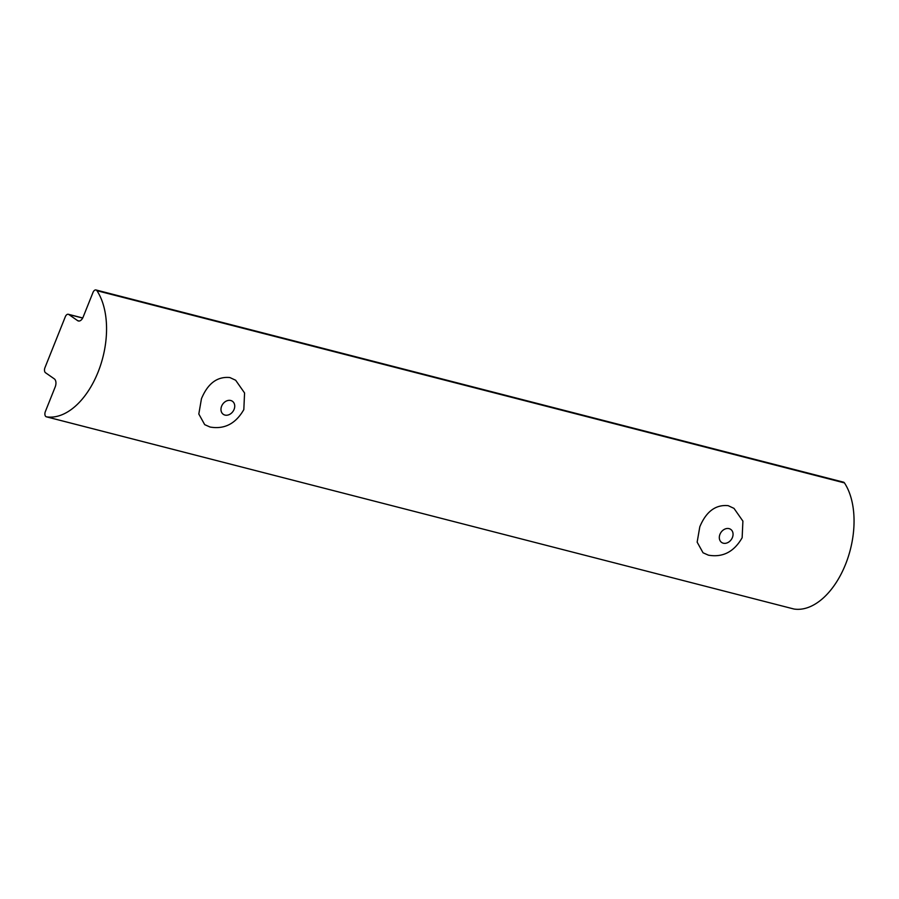 <?xml version="1.0" encoding="UTF-8"?>
<svg xmlns="http://www.w3.org/2000/svg" width="899" height="899" viewBox="0 0 899 899"><rect width="100%" height="100%" fill="white"/><g stroke="black" fill="none" stroke-linecap="round" stroke-linejoin="round"><path stroke-width="1.35" d="M722.942 543.097A7.956 6.282 -55.1 0 1 720.121 533.927A7.956 6.282 -55.1 0 1 729.426 528.736A7.956 6.282 -55.1 0 1 732.247 537.905A7.956 6.282 -55.1 0 1 722.942 543.097M222.761 404.101A7.956 6.282 -55.1 0 1 232.481 401.314A7.956 6.282 -55.1 0 1 232.942 411.484A7.956 6.282 -55.1 0 1 223.222 414.27A7.956 6.282 -55.1 0 1 222.761 404.101M728.19 505.665C715.649 504.463 706.176 511.52 699.793 526.836L697.152 542.153L703.04 552.773L708.401 555.166C722.785 557.661 734.034 551.851 742.147 537.726L742.9 521.105L733.989 508.373L728.19 505.665M229.863 377.546C217.311 376.333 207.849 383.39 201.455 398.718L198.814 414.023L204.702 424.654L210.063 427.036C224.447 429.531 235.707 423.721 243.82 409.607L244.573 392.975L235.662 380.243L229.863 377.546M96.946 290.703A71.639 42.208 104.4 0 1 98.058 372.13A71.639 42.208 104.4 0 1 46.501 416.833A3.978 2.349 104.4 0 1 46.366 416.81A3.978 2.349 104.4 0 1 45.355 411.562L55.199 386.93A6.372 3.753 -75.6 0 0 54.322 378.872L45.501 372.725A3.978 2.349 104.4 0 1 44.95 367.68L65.324 316.729A3.978 2.349 104.4 0 1 68.324 314.279A3.978 2.349 104.4 0 1 68.785 314.493L77.617 320.64A6.372 3.753 -75.6 0 0 78.359 320.988A6.372 3.753 -75.6 0 0 83.146 317.055L93.002 292.433A3.978 2.349 104.4 0 1 96.002 289.972A3.978 2.349 104.4 0 1 96.946 290.703L844.442 482.898A3.978 2.349 -75.6 0 0 843.498 482.167L96.002 289.972M793.738 608.96A3.978 2.349 -75.6 0 0 793.862 608.994A3.978 2.349 -75.6 0 0 793.997 609.028A71.639 42.208 -75.6 0 0 845.554 564.314A71.639 42.208 -75.6 0 0 844.442 482.898M82.686 318.066L68.785 314.493M77.617 320.64L79.179 321.044M46.501 416.833L793.997 609.028M68.324 314.279L82.73 317.976M46.366 416.81L793.862 608.994"/></g></svg>
